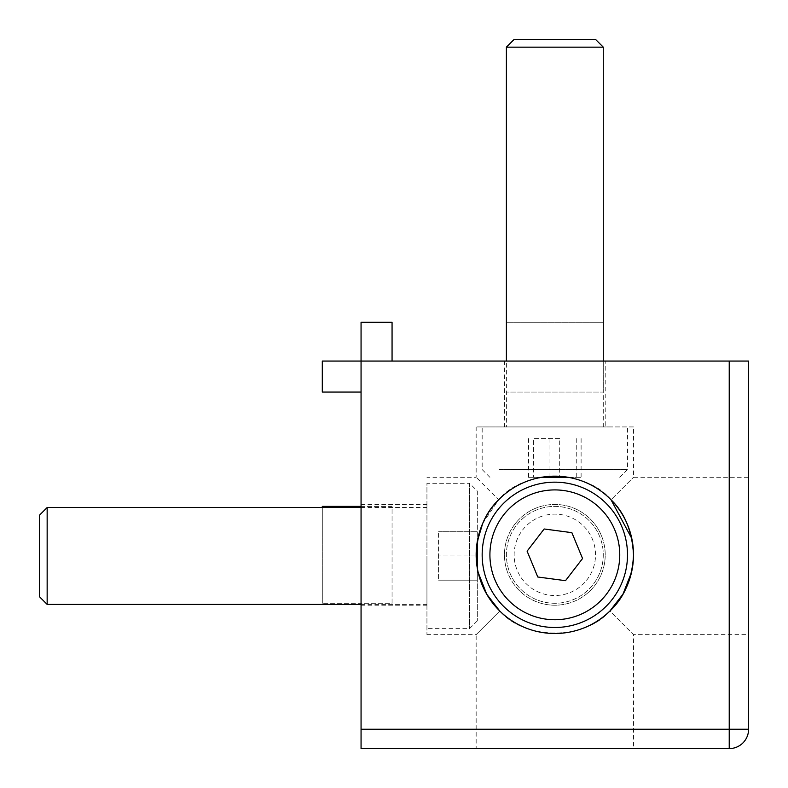 <?xml version="1.0" encoding="UTF-8"?>
<svg xmlns="http://www.w3.org/2000/svg" width="788" height="788" viewBox="0 0 788 788"><rect width="100%" height="100%" fill="white"/><g stroke="black" fill="none" stroke-linecap="round" stroke-linejoin="round"><path stroke-width="0.59" stroke-dasharray="3.94 2.96" d="M361.062 392.06L322.302 392.06L322.302 361.062L361.062 361.062L361.062 392.06L361.062 361.062L603.273 361.062L603.273 392.06L506.389 392.06L506.389 361.062L748.6 361.062L748.6 729.225A19.375 19.375 0 0 1 729.225 748.6L361.062 748.6L361.062 322.302L392.06 322.302L392.06 361.062M361.062 554.831L361.062 605.214L361.062 554.831M426.938 554.831L426.938 504.448L426.938 554.831M361.062 506.389L392.06 506.389L392.06 603.273L361.062 603.273L361.062 506.389L392.06 506.389L392.06 603.273L322.302 603.273L361.062 603.273L361.062 506.389L322.302 506.389L322.302 603.273L322.302 507.521M504.448 554.831A50.383 50.383 0 0 0 554.831 605.214A50.383 50.383 0 0 0 605.214 554.831A50.383 50.383 0 0 0 554.831 504.448A50.383 50.383 0 0 0 504.448 554.831A50.383 50.383 0 0 1 554.831 504.448A50.383 50.383 0 0 1 605.214 554.831A50.383 50.383 0 0 1 554.831 605.214A50.383 50.383 0 0 1 504.448 554.831M633.503 748.6L476.159 748.6L633.503 748.6L633.503 634.635L609.892 611.025C584.785 640.319 524.867 640.319 499.769 611.025C524.867 640.319 584.785 640.319 609.892 611.025L633.503 634.635L748.6 634.635L748.6 555.964L748.6 634.635M605.214 361.062L504.448 361.062L605.214 361.062L605.214 426.938L504.448 426.938L605.214 426.938M631.789 538.509L633.503 554.831A78.672 78.672 0 0 0 554.831 476.159A78.672 78.672 0 0 0 476.159 554.831L477.321 541.366L477.321 491.052L469.569 483.3L469.569 628.627L469.569 483.3L426.938 483.3L426.938 634.635L426.938 483.3M476.73 564.267L478.129 572.334M611.025 499.769C586.065 469.037 523.596 469.037 498.637 499.769L476.159 477.292L498.637 499.769C523.596 469.037 586.065 469.037 611.025 499.769L633.503 477.292L611.025 499.769M506.389 361.062L506.389 322.302L506.389 361.062L603.273 361.062L603.273 322.302L506.389 322.302L603.273 322.302L603.273 392.06L506.389 392.06L506.389 426.938L603.273 426.938L506.389 426.938M748.6 555.964L748.6 477.292L748.6 555.964M426.938 634.635L476.159 634.635L499.769 611.025L476.159 634.635L476.159 748.6M504.448 361.062L504.448 426.938M632.931 564.267L631.533 572.334M482.699 523.429L498.637 499.769M499.769 611.025L486.669 594.113L478.129 572.305M477.321 491.052L477.321 580.185L438.571 580.185L477.321 580.185L477.321 555.964L438.571 555.964L438.571 531.742L438.571 580.185L438.571 555.964L477.321 555.964L477.321 620.875L477.321 568.306L476.169 555.964M633.503 426.938L476.159 426.938L633.503 426.938L633.503 477.292L748.6 477.292M476.159 426.938L476.159 477.292L426.938 477.292M476.159 554.831A78.672 78.672 0 0 0 554.831 633.503A78.672 78.672 0 0 0 633.503 554.831M438.571 531.742L477.321 531.742L438.571 531.742M426.938 555.964L426.938 604.406L426.938 555.964M47.152 604.406L47.152 507.521M39.4 515.273L39.4 596.654M565.508 580.677L582.559 558.505L571.871 532.658L544.153 528.984L527.103 551.157L537.78 577.003L565.508 580.677M527.083 487.673A72.663 72.663 0 0 0 487.673 582.578A72.663 72.663 0 0 0 582.578 621.988A72.663 72.663 0 0 0 621.988 527.083A72.663 72.663 0 0 0 527.083 487.673M536.332 510.063A48.442 48.442 0 0 0 510.063 573.329A48.442 48.442 0 0 0 573.329 599.599A48.442 48.442 0 0 0 599.599 536.332A48.442 48.442 0 0 0 536.332 510.063A48.442 48.442 0 0 0 510.063 573.329A48.442 48.442 0 0 0 573.329 599.599A48.442 48.442 0 0 0 599.599 536.332A48.442 48.442 0 0 0 536.332 510.063M539.288 517.224A40.69 40.69 0 0 1 592.438 539.288A40.69 40.69 0 0 1 570.364 592.438A40.69 40.69 0 0 1 517.224 570.364A40.69 40.69 0 0 1 539.288 517.224M533.407 477.321L581.111 477.321L528.551 477.321L533.407 477.321L533.407 438.571L559.687 438.571L559.687 477.321M559.687 438.571L533.407 438.571M528.551 438.571L528.551 477.321M541.356 477.321L568.306 477.321M581.111 438.571L581.111 477.321M549.975 438.571L549.975 477.321M576.255 438.571L576.255 477.321M499.168 469.569L627.494 469.569L499.168 469.569M610.493 426.938L482.167 426.938L610.493 426.938M506.389 47.152L603.273 47.152M595.521 39.4L514.14 39.4M361.062 504.448L426.938 504.448M361.062 605.214L426.938 605.214M477.321 620.875L469.569 628.627L426.938 628.627M361.062 507.521L426.938 507.521M361.062 604.406L426.938 604.406M489.919 477.321L482.167 469.569L482.167 426.938M619.742 477.321L627.494 469.569L627.494 426.938M603.273 361.062L603.273 426.938"/><path stroke-width="1.18" d="M361.062 392.06L322.302 392.06L322.302 361.062L361.062 361.062L361.062 729.225L729.225 729.225L729.225 361.062L748.6 361.062L748.6 729.225A19.375 19.375 0 0 1 729.225 748.6L361.062 748.6L361.062 729.225M392.06 361.062L392.06 322.302L361.062 322.302L361.062 361.062L729.225 361.062M476.159 554.831A78.672 78.672 0 0 0 554.831 633.503A78.672 78.672 0 0 0 633.503 554.831A78.672 78.672 0 0 0 554.831 476.159A78.672 78.672 0 0 0 476.159 554.831C477.361 531.437 484.856 513.087 498.637 499.769M322.302 507.521L322.302 506.389L361.062 506.389M476.169 555.964L476.73 564.267M478.129 572.334L486.698 594.162L499.769 611.025M631.533 572.334L622.963 594.162L609.892 611.025C624.135 597.718 632.006 579.367 633.493 555.964L632.931 564.267M633.503 554.831C632.262 531.358 624.766 512.998 611.025 499.769L631.789 538.509M478.129 572.305L477.321 568.306L477.321 541.356L482.699 523.429M47.152 604.406L39.4 596.654L39.4 515.273L47.152 507.521L47.152 604.406L361.062 604.406M565.508 580.677L582.559 558.505L571.871 532.658L544.153 528.984L527.103 551.157L537.78 577.003L565.508 580.677M579.613 614.827A64.912 64.912 0 0 0 614.827 530.038A64.912 64.912 0 0 0 530.038 494.834A64.912 64.912 0 0 0 494.834 579.613A64.912 64.912 0 0 0 579.613 614.827M582.578 621.988A72.663 72.663 0 0 1 487.673 582.578A72.663 72.663 0 0 1 527.083 487.673A72.663 72.663 0 0 1 621.988 527.083A72.663 72.663 0 0 1 582.578 621.988M568.306 477.321L541.356 477.321M506.389 47.152L514.14 39.4L595.521 39.4L603.273 47.152L506.389 47.152L506.389 361.062M729.225 729.225L729.225 748.6A19.375 19.375 0 0 0 748.6 729.225L729.225 729.225M47.152 507.521L361.062 507.521M603.273 47.152L603.273 361.062"/></g></svg>
